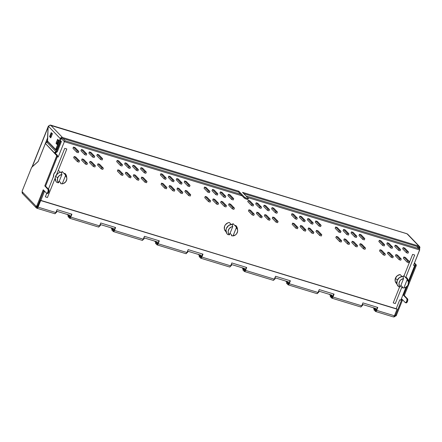 <?xml version="1.0" encoding="UTF-8"?>
<svg xmlns="http://www.w3.org/2000/svg" width="442" height="442" viewBox="0 0 442 442"><rect width="100%" height="100%" fill="white"/><g stroke="black" fill="none" stroke-linecap="round" stroke-linejoin="round"><path stroke-width="0.66" d="M66.748 148.943L64.747 148.335L55.327 171.888L64.747 148.335L66.748 148.943M45.355 196.823L47.41 197.546L45.355 196.823L46.753 193.32L45.355 196.823M53.482 176.496L48.432 189.126L53.482 176.496A5.326 4.79 136.2 0 1 55.327 171.888M414.624 254.99L412.624 254.382L404.01 275.918L412.624 254.382L414.624 254.99M393.231 302.869L395.286 303.593L393.231 302.869L399.651 286.819L393.231 302.869M401.966 276.46L400.148 274.565A5.326 4.79 136.2 0 0 395.463 278.162L397.352 280.129L395.463 278.162L397.33 275.709L400.148 274.565L401.966 276.46M408.248 280.814L407.507 278.681L406.402 277.449L407.17 279.703A4.989 4.492 -43.8 0 1 408.43 282.211A4.989 4.492 -43.8 0 1 408.11 284.637A4.989 4.492 -43.8 0 1 403.855 287.991L402.264 287.792L402.54 287.096L400.872 285.355L402.54 287.096L402.264 287.792L403.855 287.991L407.17 279.703L408.391 281.952L408.11 284.637L407.413 285.869L405.192 287.62L403.855 287.991L407.17 279.703L406.402 277.449L406.121 278.14L406.402 277.449A6.033 5.431 136.2 0 1 408.242 280.753L408.43 282.211M57.046 182.552L58.637 182.756A4.989 4.492 -43.8 0 1 57.698 177.817L55.593 176.308A6.033 5.431 136.2 0 0 57.046 182.552L55.941 181.319L55.178 178.043L55.593 176.308L57.698 177.817A4.989 4.492 -43.8 0 1 61.952 174.463L61.184 172.209L59.438 172.579L57.825 173.441L55.593 176.308A6.033 5.431 136.2 0 1 61.184 172.209L61.952 174.463L58.637 182.756L57.416 180.502L57.698 177.817L59.388 175.562L61.952 174.463L58.637 182.756L57.046 182.552M60.919 182.955L59.25 181.22L60.919 182.955L60.642 183.651L62.234 183.85L60.642 183.651L60.919 182.955M225.752 231.453L224.365 229.022L224.652 226.094L225.414 224.746L227.862 222.867L229.337 222.497L231.155 224.387L229.337 222.497A5.326 4.79 136.2 0 0 224.724 225.917A5.326 4.79 136.2 0 0 225.503 231.21L226.111 231.846M231.995 224.282L228.636 225.514L226.403 228.381L225.989 230.111L226.752 233.387L227.857 234.625L229.448 234.824A4.989 4.492 -43.8 0 1 228.508 229.89A4.989 4.492 -43.8 0 1 232.763 226.536L231.995 224.282A6.033 5.431 136.2 0 0 226.403 228.381A6.033 5.431 136.2 0 0 227.857 234.625L229.448 234.824L228.227 232.575L228.171 231.232L229.199 228.658L231.42 226.906L232.763 226.536L229.448 234.824L232.763 226.536L231.995 224.282M85.179 153.424L84.687 154.656L86.251 155.131L86.742 153.904L85.179 153.424L81.405 149.495L82.969 149.971L86.742 153.904L85.179 153.424L84.687 154.656L86.251 155.131L86.742 153.904L82.969 149.971L81.405 149.495L85.179 153.424M80.914 150.722L84.687 154.656L80.914 150.722L81.405 149.495L80.914 150.722M128.876 166.745L128.384 167.977L129.948 168.452L130.44 167.22L128.876 166.745L125.103 162.816L126.666 163.291L130.44 167.22L128.876 166.745L128.384 167.977L129.948 168.452L130.44 167.22L126.666 163.291L125.103 162.816L128.876 166.745M124.611 164.043L128.384 167.977L124.611 164.043L125.103 162.816L124.611 164.043M172.573 180.065L172.082 181.292L173.645 181.773L174.137 180.54L172.573 180.065L168.8 176.137L170.363 176.612L174.137 180.54L172.573 180.065L172.082 181.292L173.645 181.773L174.137 180.54L170.363 176.612L168.8 176.137L172.573 180.065M168.308 177.364L172.082 181.292L168.308 177.364L168.8 176.137L168.308 177.364M216.265 193.386L215.779 194.613L217.342 195.093L217.834 193.861L216.265 193.386L212.492 189.458L214.061 189.933L217.834 193.861L216.265 193.386L215.779 194.613L217.342 195.093L217.834 193.861L214.061 189.933L212.492 189.458L216.265 193.386M212.005 190.684L215.779 194.613L212.005 190.684L212.492 189.458L212.005 190.684M259.962 206.707L259.471 207.933L261.034 208.409L261.526 207.182L259.962 206.707L256.189 202.779L257.752 203.254L261.526 207.182L259.962 206.707L259.471 207.933L261.034 208.409L261.526 207.182L257.752 203.254L256.189 202.779L259.962 206.707M255.697 204.005L259.471 207.933L255.697 204.005L256.189 202.779L255.697 204.005M303.66 220.028L303.168 221.254L304.731 221.729L305.223 220.503L303.66 220.028L299.886 216.099L301.45 216.574L305.223 220.503L303.66 220.028L303.168 221.254L304.731 221.729L305.223 220.503L301.45 216.574L299.886 216.099L303.66 220.028M299.394 217.326L303.168 221.254L299.394 217.326L299.886 216.099L299.394 217.326M413.546 265.322L419.685 249.968L247.448 197.463L419.685 249.968L419.729 249.62L413.546 265.322L414.64 265.659L413.546 265.322M242.139 195.845L64.366 141.655L58.222 157.009L57.344 156.739L58.222 157.009L57.499 156.247L58.222 157.009L64.366 141.655L242.139 195.845M43.537 191.259L44.415 191.53L40.868 200.403L44.415 191.53L43.537 191.259M56.068 212.127L56.576 212.282L56.963 211.309L69.941 215.271L69.554 216.237L70.587 216.552L69.554 216.237L69.941 215.271L56.963 211.309L56.372 212.552L55.626 212.707L56.372 212.552L56.576 212.282L56.068 212.127M99.765 225.448L100.273 225.602L100.66 224.63L113.638 228.591L113.251 229.558L114.285 229.873L113.251 229.558L113.638 228.591L100.66 224.63L100.069 225.873L99.323 226.028L100.069 225.873L100.273 225.602L99.765 225.448M143.462 238.768L143.965 238.923L144.357 237.951L157.335 241.907L156.949 242.879L157.982 243.194L156.949 242.879L157.335 241.907L144.357 237.951L143.76 239.194L143.02 239.349L143.76 239.194L143.965 238.923L143.462 238.768M187.159 252.089L187.662 252.244L188.049 251.271L201.033 255.227L200.64 256.2L201.674 256.515L200.64 256.2L201.033 255.227L188.049 251.271L187.458 252.509L186.717 252.669L187.662 252.244L187.159 252.089M230.851 265.41L231.359 265.565L231.746 264.592L244.724 268.548L244.338 269.521L245.371 269.835L244.338 269.521L244.724 268.548L231.746 264.592L231.155 265.83L230.409 265.99L231.359 265.565L230.851 265.41M274.548 278.731L275.051 278.88L275.443 277.913L288.422 281.869L288.035 282.841L289.068 283.156L288.035 282.841L288.422 281.869L275.443 277.913L275.051 278.88L274.548 278.731M318.246 292.046L318.748 292.201L319.135 291.234L332.119 295.19L331.732 296.157L332.765 296.471L331.732 296.157L332.119 295.19L319.135 291.234L318.748 292.201L318.246 292.046M361.943 305.367L362.446 305.521L362.832 304.555L375.816 308.51L375.424 309.477L376.457 309.792L375.424 309.477L375.816 308.51L362.832 304.555L362.446 305.521L361.943 305.367M396.187 308.72L399.739 299.847L400.833 300.179L406.038 287.162L400.833 300.179L399.739 299.847L396.187 308.72M408.331 281.432L414.64 265.659L413.773 264.752L414.64 265.659L408.331 281.432M232.934 223.591L232.299 225.171L232.934 223.591L235.315 226.072L235.592 225.376L235.315 226.072L232.934 223.591A5.326 4.79 136.2 0 1 233.183 223.834L235.564 226.31M61.488 173.104L62.123 171.524L64.504 173.999L62.123 171.524L61.488 173.104M53.554 176.955L53.841 174.021L55.709 171.568M58.245 170.463L58.526 170.424A5.326 4.79 136.2 0 0 58.245 170.463M403.745 275.659L403.11 277.245L403.745 275.659L406.121 278.14L403.745 275.659A5.326 4.79 136.2 0 1 403.994 275.902L406.375 278.383M396.562 283.521L395.176 281.095L395.463 278.162A5.326 4.79 136.2 0 0 396.314 283.278L398.667 286.692L400.259 286.897A4.989 4.492 -43.8 0 1 399.319 281.957A4.989 4.492 -43.8 0 1 403.574 278.604L402.806 276.349L399.446 277.582L397.214 280.449L396.922 283.902M403.364 258.233L403.855 257.001L405.419 257.476L409.193 261.41L405.419 257.476L403.855 257.001L407.629 260.929L407.137 262.161L403.364 258.233L403.855 257.001L407.629 260.929L407.137 262.161L408.701 262.636L409.193 261.41L407.629 260.929L409.193 261.41L408.701 262.636L407.137 262.161L403.364 258.233M395.419 255.808L395.91 254.581L397.474 255.056L401.248 258.984L397.474 255.056L395.91 254.581L399.684 258.509L399.192 259.736L395.419 255.808L395.91 254.581L399.684 258.509L399.192 259.736L400.756 260.216L401.248 258.984L399.684 258.509L401.248 258.984L400.756 260.216L399.192 259.736L395.419 255.808M402.673 248.807L403.165 247.581L404.728 248.056L408.502 251.99L404.728 248.056L403.165 247.581L406.938 251.509L406.447 252.741L402.673 248.807L403.165 247.581L406.938 251.509L406.447 252.741L408.01 253.216L408.502 251.99L406.938 251.509L408.502 251.99L408.01 253.216L406.447 252.741L402.673 248.807M387.474 253.388L387.966 252.161L389.529 252.636L393.303 256.564L389.529 252.636L387.966 252.161L391.739 256.089L391.247 257.316L387.474 253.388L387.966 252.161L391.739 256.089L391.247 257.316L392.811 257.791L393.303 256.564L391.739 256.089L393.303 256.564L392.811 257.791L391.247 257.316L387.474 253.388M379.529 250.962L380.021 249.736L381.584 250.211L385.358 254.144L381.584 250.211L380.021 249.736L383.794 253.664L383.302 254.896L379.529 250.962L380.021 249.736L383.794 253.664L383.302 254.896L384.866 255.371L385.358 254.144L383.794 253.664L385.358 254.144L384.866 255.371L383.302 254.896L379.529 250.962M394.728 246.387L395.22 245.161L396.783 245.636L400.557 249.564L396.783 245.636L395.22 245.161L398.993 249.089L398.502 250.316L394.728 246.387L395.22 245.161L398.993 249.089L398.502 250.316L400.065 250.796L400.557 249.564L398.993 249.089L400.557 249.564L400.065 250.796L398.502 250.316L394.728 246.387M386.783 243.967L387.275 242.735L388.838 243.216L392.612 247.144L388.838 243.216L387.275 242.735L391.048 246.669L390.557 247.896L386.783 243.967L387.275 242.735L391.048 246.669L390.557 247.896L392.126 248.371L392.612 247.144L391.048 246.669L392.612 247.144L392.126 248.371L390.557 247.896L386.783 243.967M378.844 241.542L379.33 240.315L380.893 240.791L384.667 244.724L380.893 240.791L379.33 240.315L383.103 244.244L382.617 245.476L378.844 241.542L379.33 240.315L383.103 244.244L382.617 245.476L384.181 245.951L384.667 244.724L383.103 244.244L384.667 244.724L384.181 245.951L382.617 245.476L378.844 241.542M335.147 228.221L335.638 226.995L337.202 227.47L340.975 231.404L337.202 227.47L335.638 226.995L339.412 230.923L338.92 232.155L335.147 228.221L335.638 226.995L339.412 230.923L338.92 232.155L340.484 232.63L340.975 231.404L339.412 230.923L340.975 231.404L340.484 232.63L338.92 232.155L335.147 228.221M291.449 214.9L291.941 213.674L293.505 214.149L297.278 218.083L295.715 217.602L295.223 218.834L296.786 219.309L297.278 218.083L295.715 217.602L291.941 213.674L293.505 214.149L297.278 218.083L296.786 219.309L295.223 218.834L291.449 214.9L295.223 218.834L295.715 217.602L291.941 213.674L291.449 214.9M247.752 201.585L248.244 200.353L249.807 200.834L253.581 204.762L252.017 204.287L251.526 205.513L253.089 205.989L253.581 204.762L252.017 204.287L248.244 200.353L249.807 200.834L253.581 204.762L253.089 205.989L251.526 205.513L247.752 201.585L251.526 205.513L252.017 204.287L248.244 200.353L247.752 201.585M204.06 188.264L204.552 187.032L206.116 187.513L209.889 191.441L208.326 190.966L207.834 192.193L209.398 192.668L209.889 191.441L208.326 190.966L204.552 187.032L206.116 187.513L209.889 191.441L209.398 192.668L207.834 192.193L204.06 188.264L207.834 192.193L208.326 190.966L204.552 187.032L204.06 188.264M160.363 174.944L160.855 173.712L162.418 174.192L166.192 178.12L164.628 177.645L164.137 178.872L165.7 179.347L166.192 178.12L164.628 177.645L160.855 173.712L162.418 174.192L166.192 178.12L165.7 179.347L164.137 178.872L160.363 174.944L164.137 178.872L164.628 177.645L160.855 173.712L160.363 174.944M116.666 161.623L117.158 160.396L118.721 160.871L122.495 164.8L120.931 164.325L120.439 165.551L122.003 166.026L122.495 164.8L120.931 164.325L117.158 160.396L118.721 160.871L122.495 164.8L122.003 166.026L120.439 165.551L116.666 161.623L120.439 165.551L120.931 164.325L117.158 160.396L116.666 161.623M72.969 148.302L73.46 147.076L75.024 147.551L78.798 151.479L77.234 151.004L76.742 152.23L78.306 152.711L78.798 151.479L77.234 151.004L73.46 147.076L75.024 147.551L78.798 151.479L78.306 152.711L76.742 152.23L72.969 148.302L76.742 152.23L77.234 151.004L73.46 147.076L72.969 148.302M359.666 244.912L360.158 243.68L361.722 244.161L365.495 248.089L361.722 244.161L360.158 243.68L363.932 247.614L363.44 248.84L359.666 244.912L360.158 243.68L363.932 247.614L363.44 248.84L365.004 249.316L365.495 248.089L363.932 247.614L365.495 248.089L365.004 249.316L363.44 248.84L359.666 244.912M315.969 231.591L316.461 230.359L318.025 230.84L321.798 234.768L320.235 234.293L319.743 235.52L321.312 235.995L321.798 234.768L320.235 234.293L316.461 230.359L318.025 230.84L321.798 234.768L321.312 235.995L319.743 235.52L315.969 231.591L319.743 235.52L320.235 234.293L316.461 230.359L315.969 231.591M272.278 218.271L272.769 217.044L274.333 217.519L278.106 221.448L276.543 220.972L276.051 222.199L277.615 222.674L278.106 221.448L276.543 220.972L272.769 217.044L274.333 217.519L278.106 221.448L277.615 222.674L276.051 222.199L272.278 218.271L276.051 222.199L276.543 220.972L272.769 217.044L272.278 218.271M228.58 204.95L229.072 203.723L230.636 204.198L234.409 208.127L232.846 207.652L232.354 208.878L233.917 209.359L234.409 208.127L232.846 207.652L229.072 203.723L230.636 204.198L234.409 208.127L233.917 209.359L232.354 208.878L228.58 204.95L232.354 208.878L232.846 207.652L229.072 203.723L228.58 204.95M184.883 191.629L185.375 190.403L186.938 190.878L190.712 194.806L189.148 194.331L188.657 195.557L190.22 196.038L190.712 194.806L189.148 194.331L185.375 190.403L186.938 190.878L190.712 194.806L190.22 196.038L188.657 195.557L184.883 191.629L188.657 195.557L189.148 194.331L185.375 190.403L184.883 191.629M141.191 178.308L141.678 177.082L143.247 177.557L147.02 181.485L145.451 181.01L144.965 182.237L146.529 182.717L147.02 181.485L145.451 181.01L141.678 177.082L143.247 177.557L147.02 181.485L146.529 182.717L144.965 182.237L141.191 178.308L144.965 182.237L145.451 181.01L141.678 177.082L141.191 178.308M97.494 164.988L97.986 163.761L99.549 164.236L103.323 168.17L101.759 167.689L101.268 168.921L102.831 169.397L103.323 168.17L101.759 167.689L97.986 163.761L99.549 164.236L103.323 168.17L102.831 169.397L101.268 168.921L97.494 164.988L101.268 168.921L101.759 167.689L97.986 163.761L97.494 164.988M351.721 242.487L352.213 241.26L353.777 241.735L357.55 245.669L353.777 241.735L352.213 241.26L355.987 245.188L355.495 246.421L351.721 242.487L352.213 241.26L355.987 245.188L355.495 246.421L357.059 246.896L357.55 245.669L355.987 245.188L357.55 245.669L357.059 246.896L355.495 246.421L351.721 242.487M308.03 229.166L308.516 227.939L310.085 228.415L313.859 232.348L312.29 231.868L311.803 233.1L313.367 233.575L313.859 232.348L312.29 231.868L308.516 227.939L310.085 228.415L313.859 232.348L313.367 233.575L311.803 233.1L308.03 229.166L311.803 233.1L312.29 231.868L308.516 227.939L308.03 229.166M264.333 215.845L264.824 214.619L266.388 215.094L270.161 219.028L268.598 218.547L268.106 219.779L269.67 220.254L270.161 219.028L268.598 218.547L264.824 214.619L266.388 215.094L270.161 219.028L269.67 220.254L268.106 219.779L264.333 215.845L268.106 219.779L268.598 218.547L264.824 214.619L264.333 215.845M220.635 202.53L221.127 201.298L222.691 201.779L226.464 205.707L224.901 205.232L224.409 206.458L225.972 206.933L226.464 205.707L224.901 205.232L221.127 201.298L222.691 201.779L226.464 205.707L225.972 206.933L224.409 206.458L220.635 202.53L224.409 206.458L224.901 205.232L221.127 201.298L220.635 202.53M176.938 189.209L177.43 187.977L178.993 188.458L182.767 192.386L181.203 191.911L180.712 193.137L182.275 193.613L182.767 192.386L181.203 191.911L177.43 187.977L178.993 188.458L182.767 192.386L182.275 193.613L180.712 193.137L176.938 189.209L180.712 193.137L181.203 191.911L177.43 187.977L176.938 189.209M133.246 175.888L133.738 174.662L135.302 175.137L139.075 179.065L137.512 178.59L137.02 179.817L138.584 180.292L139.075 179.065L137.512 178.59L133.738 174.662L135.302 175.137L139.075 179.065L138.584 180.292L137.02 179.817L133.246 175.888L137.02 179.817L137.512 178.59L133.738 174.662L133.246 175.888M89.549 162.568L90.041 161.341L91.605 161.816L95.378 165.744L93.815 165.269L93.323 166.496L94.886 166.971L95.378 165.744L93.815 165.269L90.041 161.341L91.605 161.816L95.378 165.744L94.886 166.971L93.323 166.496L89.549 162.568L93.323 166.496L93.815 165.269L90.041 161.341L89.549 162.568M358.981 235.487L359.473 234.26L361.037 234.735L364.81 238.669L361.037 234.735L359.473 234.26L363.247 238.188L362.755 239.42L358.981 235.487L359.473 234.26L363.247 238.188L362.755 239.42L364.318 239.895L364.81 238.669L363.247 238.188L364.81 238.669L364.318 239.895L362.755 239.42L358.981 235.487M315.284 222.171L315.776 220.939L317.339 221.414L321.113 225.348L319.549 224.868L319.058 226.1L320.621 226.575L321.113 225.348L319.549 224.868L315.776 220.939L317.339 221.414L321.113 225.348L320.621 226.575L319.058 226.1L315.284 222.171L319.058 226.1L319.549 224.868L315.776 220.939L315.284 222.171M271.587 208.851L272.079 207.618L273.642 208.099L277.416 212.027L275.852 211.552L275.36 212.779L276.924 213.254L277.416 212.027L275.852 211.552L272.079 207.618L273.642 208.099L277.416 212.027L276.924 213.254L275.36 212.779L271.587 208.851L275.36 212.779L275.852 211.552L272.079 207.618L271.587 208.851M227.89 195.53L228.381 194.298L229.945 194.778L233.719 198.707L232.155 198.231L231.663 199.458L233.227 199.933L233.719 198.707L232.155 198.231L228.381 194.298L229.945 194.778L233.719 198.707L233.227 199.933L231.663 199.458L227.89 195.53L231.663 199.458L232.155 198.231L228.381 194.298L227.89 195.53M184.198 182.209L184.69 180.982L186.253 181.458L190.027 185.386L188.463 184.911L187.972 186.137L189.535 186.612L190.027 185.386L188.463 184.911L184.69 180.982L186.253 181.458L190.027 185.386L189.535 186.612L187.972 186.137L184.198 182.209L187.972 186.137L188.463 184.911L184.69 180.982L184.198 182.209M140.501 168.888L140.992 167.662L142.556 168.137L146.33 172.065L144.766 171.59L144.274 172.816L145.838 173.297L146.33 172.065L144.766 171.59L140.992 167.662L142.556 168.137L146.33 172.065L145.838 173.297L144.274 172.816L140.501 168.888L144.274 172.816L144.766 171.59L140.992 167.662L140.501 168.888M96.804 155.567L97.295 154.341L98.859 154.816L102.632 158.744L101.069 158.269L100.577 159.496L102.141 159.976L102.632 158.744L101.069 158.269L97.295 154.341L98.859 154.816L102.632 158.744L102.141 159.976L100.577 159.496L96.804 155.567L100.577 159.496L101.069 158.269L97.295 154.341L96.804 155.567M343.777 240.067L344.268 238.84L345.832 239.315L349.605 243.244L345.832 239.315L344.268 238.84L348.042 242.768L347.55 243.995L343.777 240.067L344.268 238.84L348.042 242.768L347.55 243.995L349.114 244.47L349.605 243.244L348.042 242.768L349.605 243.244L349.114 244.47L347.55 243.995L343.777 240.067M300.085 226.746L300.577 225.519L302.14 225.995L305.914 229.923L304.35 229.448L303.858 230.674L305.422 231.155L305.914 229.923L304.35 229.448L300.577 225.519L302.14 225.995L305.914 229.923L305.422 231.155L303.858 230.674L300.085 226.746L303.858 230.674L304.35 229.448L300.577 225.519L300.085 226.746M256.388 213.425L256.879 212.199L258.443 212.674L262.216 216.602L260.653 216.127L260.161 217.353L261.725 217.834L262.216 216.602L260.653 216.127L256.879 212.199L258.443 212.674L262.216 216.602L261.725 217.834L260.161 217.353L256.388 213.425L260.161 217.353L260.653 216.127L256.879 212.199L256.388 213.425M212.69 200.104L213.182 198.878L214.746 199.353L218.519 203.281L216.956 202.806L216.464 204.038L218.028 204.513L218.519 203.281L216.956 202.806L213.182 198.878L214.746 199.353L218.519 203.281L218.028 204.513L216.464 204.038L212.69 200.104L216.464 204.038L216.956 202.806L213.182 198.878L212.69 200.104M168.993 186.784L169.485 185.557L171.048 186.032L174.822 189.966L173.258 189.485L172.767 190.717L174.33 191.193L174.822 189.966L173.258 189.485L169.485 185.557L171.048 186.032L174.822 189.966L174.33 191.193L172.767 190.717L168.993 186.784L172.767 190.717L173.258 189.485L169.485 185.557L168.993 186.784M125.301 173.463L125.793 172.236L127.357 172.712L131.13 176.645L129.567 176.165L129.075 177.397L130.639 177.872L131.13 176.645L129.567 176.165L125.793 172.236L127.357 172.712L131.13 176.645L130.639 177.872L129.075 177.397L125.301 173.463L129.075 177.397L129.567 176.165L125.793 172.236L125.301 173.463M81.604 160.148L82.096 158.916L83.66 159.396L87.433 163.325L85.87 162.849L85.378 164.076L86.941 164.551L87.433 163.325L85.87 162.849L82.096 158.916L83.66 159.396L87.433 163.325L86.941 164.551L85.378 164.076L81.604 160.148L85.378 164.076L85.87 162.849L82.096 158.916L81.604 160.148M335.832 237.647L336.323 236.415L337.887 236.895L341.66 240.824L337.887 236.895L336.323 236.415L340.097 240.349L339.605 241.575L335.832 237.647L336.323 236.415L340.097 240.349L339.605 241.575L341.169 242.05L341.66 240.824L340.097 240.349L341.66 240.824L341.169 242.05L339.605 241.575L335.832 237.647M292.14 224.326L292.632 223.094L294.195 223.575L297.969 227.503L296.405 227.028L295.913 228.254L297.477 228.729L297.969 227.503L296.405 227.028L292.632 223.094L294.195 223.575L297.969 227.503L297.477 228.729L295.913 228.254L292.14 224.326L295.913 228.254L296.405 227.028L292.632 223.094L292.14 224.326M248.443 211.005L248.934 209.773L250.498 210.254L254.272 214.182L252.708 213.707L252.216 214.934L253.78 215.409L254.272 214.182L252.708 213.707L248.934 209.773L250.498 210.254L254.272 214.182L253.78 215.409L252.216 214.934L248.443 211.005L252.216 214.934L252.708 213.707L248.934 209.773L248.443 211.005M204.745 197.685L205.237 196.458L206.801 196.933L210.574 200.861L209.011 200.386L208.519 201.613L210.083 202.088L210.574 200.861L209.011 200.386L205.237 196.458L206.801 196.933L210.574 200.861L210.083 202.088L208.519 201.613L204.745 197.685L208.519 201.613L209.011 200.386L205.237 196.458L204.745 197.685M161.048 184.364L161.54 183.137L163.104 183.612L166.877 187.541L165.314 187.065L164.822 188.292L166.391 188.773L166.877 187.541L165.314 187.065L161.54 183.137L163.104 183.612L166.877 187.541L166.391 188.773L164.822 188.292L161.048 184.364L164.822 188.292L165.314 187.065L161.54 183.137L161.048 184.364M117.357 171.043L117.848 169.816L119.412 170.292L123.185 174.22L121.622 173.745L121.13 174.971L122.694 175.452L123.185 174.22L121.622 173.745L117.848 169.816L119.412 170.292L123.185 174.22L122.694 175.452L121.13 174.971L117.357 171.043L121.13 174.971L121.622 173.745L117.848 169.816L117.357 171.043M73.659 157.722L74.151 156.496L75.715 156.971L79.488 160.899L77.925 160.424L77.433 161.656L78.996 162.131L79.488 160.899L77.925 160.424L74.151 156.496L75.715 156.971L79.488 160.899L78.996 162.131L77.433 161.656L73.659 157.722L77.433 161.656L77.925 160.424L74.151 156.496L73.659 157.722M351.036 233.067L351.528 231.84L353.092 232.315L356.865 236.243L353.092 232.315L351.528 231.84L355.302 235.768L354.81 236.995L351.036 233.067L351.528 231.84L355.302 235.768L354.81 236.995L356.374 237.476L356.865 236.243L355.302 235.768L356.865 236.243L356.374 237.476L354.81 236.995L351.036 233.067M307.339 219.746L307.831 218.519L309.394 218.994L313.168 222.923L311.604 222.448L311.113 223.674L312.676 224.155L313.168 222.923L311.604 222.448L307.831 218.519L309.394 218.994L313.168 222.923L312.676 224.155L311.113 223.674L307.339 219.746L311.113 223.674L311.604 222.448L307.831 218.519L307.339 219.746M263.642 206.425L264.134 205.198L265.697 205.674L269.471 209.607L267.907 209.127L267.416 210.359L268.979 210.834L269.471 209.607L267.907 209.127L264.134 205.198L265.697 205.674L269.471 209.607L268.979 210.834L267.416 210.359L263.642 206.425L267.416 210.359L267.907 209.127L264.134 205.198L263.642 206.425M219.945 193.104L220.436 191.878L222 192.353L225.774 196.287L224.21 195.806L223.718 197.038L225.287 197.513L225.774 196.287L224.21 195.806L220.436 191.878L222 192.353L225.774 196.287L225.287 197.513L223.718 197.038L219.945 193.104L223.718 197.038L224.21 195.806L220.436 191.878L219.945 193.104M176.253 179.789L176.745 178.557L178.308 179.032L182.082 182.966L180.518 182.485L180.027 183.717L181.59 184.192L182.082 182.966L180.518 182.485L176.745 178.557L178.308 179.032L182.082 182.966L181.59 184.192L180.027 183.717L176.253 179.789L180.027 183.717L180.518 182.485L176.745 178.557L176.253 179.789M132.556 166.468L133.048 165.236L134.611 165.717L138.385 169.645L136.821 169.17L136.329 170.397L137.893 170.872L138.385 169.645L136.821 169.17L133.048 165.236L134.611 165.717L138.385 169.645L137.893 170.872L136.329 170.397L132.556 166.468L136.329 170.397L136.821 169.17L133.048 165.236L132.556 166.468M88.859 153.147L89.35 151.915L90.914 152.396L94.687 156.324L93.124 155.849L92.632 157.076L94.196 157.551L94.687 156.324L93.124 155.849L89.35 151.915L90.914 152.396L94.687 156.324L94.196 157.551L92.632 157.076L88.859 153.147L92.632 157.076L93.124 155.849L89.35 151.915L88.859 153.147M343.091 230.647L343.583 229.415L345.147 229.895L348.92 233.824L345.147 229.895L343.583 229.415L347.357 233.348L346.865 234.575L343.091 230.647L343.583 229.415L347.357 233.348L346.865 234.575L348.429 235.05L348.92 233.824L347.357 233.348L348.92 233.824L348.429 235.05L346.865 234.575L343.091 230.647M64.753 174.242L62.372 171.761A5.326 4.79 136.2 0 0 62.123 171.524M60.344 172.319L58.526 170.424L60.344 172.319M66.626 176.673L65.886 174.546L64.781 173.308L64.504 173.999L64.781 173.308L65.549 175.562A4.989 4.492 -43.8 0 1 66.808 178.071A4.989 4.492 -43.8 0 1 62.234 183.85L65.549 175.562L66.77 177.817L66.819 179.154L65.792 181.728L63.576 183.48L62.234 183.85L65.549 175.562L64.781 173.308A6.033 5.431 136.2 0 1 66.62 176.612L66.808 178.071M375.617 310.245L376.17 310.417L375.446 310.201L375.424 309.477L373.949 307.941L375.424 309.477L375.346 310.041M244.531 270.289L245.078 270.454L244.36 270.239L244.338 269.521L242.862 267.979L244.338 269.521L244.26 270.079M288.223 283.604L288.775 283.775L288.051 283.56L288.035 282.841L286.56 281.3L288.035 282.841L287.957 283.399M331.92 296.925L332.472 297.096L331.749 296.88L331.732 296.157L330.251 294.621L331.732 296.157L331.655 296.72M37.995 206.364L37.642 205.994L37.995 206.364M61.305 138.468L64.366 141.655L64.526 141.341L64.366 141.655L61.305 138.468M419.336 248.901L416.784 246.376L418.961 248.642L245.945 195.905L418.961 248.642L419.607 249.244M240.641 194.287L65.201 140.805L63.024 138.539L65.201 140.805L64.526 141.341L65.201 140.805L240.641 194.287M68.079 214.702L69.471 216.547L68.079 214.702M111.776 228.022L113.169 229.862L111.776 228.022M155.468 241.343L156.86 243.183L155.468 241.343M199.165 254.658L200.558 256.504L199.165 254.658M402.806 276.349A6.033 5.431 136.2 0 0 397.214 280.449A6.033 5.431 136.2 0 0 398.667 286.692L400.259 286.897L399.474 285.875L398.982 283.3L400.01 280.725L401.01 279.703L403.574 278.604L400.259 286.897L403.574 278.604L402.806 276.349M231.73 235.028L230.061 233.288L231.73 235.028L231.453 235.719L231.73 235.028M237.437 228.746L236.697 226.613L235.592 225.376L236.359 227.63A4.989 4.492 -43.8 0 1 237.619 230.138A4.989 4.492 -43.8 0 1 233.044 235.923L231.453 235.719L233.044 235.923L236.359 227.63L237.581 229.884L237.63 231.227L236.603 233.801L235.603 234.824L233.044 235.923L236.359 227.63L235.592 225.376A6.033 5.431 136.2 0 1 237.431 228.685L237.619 230.138M198.436 254.542L198.707 254.885M242.133 267.863L242.404 268.206M274.852 279.151L274.515 279.3L274.852 279.151M274.106 279.311L274.515 279.3L274.106 279.311M154.744 241.222L155.015 241.564M285.83 281.184L286.101 281.526M318.544 292.471L318.212 292.621L318.544 292.471M317.804 292.632L318.212 292.621L317.804 292.632M111.047 227.901L111.318 228.249M329.528 294.505L329.798 294.847M362.241 305.792L361.91 305.941L362.241 305.792M361.501 305.952L361.91 305.941L361.501 305.952M67.35 214.585L67.62 214.928M373.219 307.825L373.49 308.168M48.764 126.053L48.388 126.08L48.123 127.108L47.581 137.722A0.713 0.276 107 0 1 47.465 138.247L38.277 161.208L47.548 137.981L48.123 127.108L32.26 166.767L38.161 161.44L45.41 143.451L54.521 152.943L55.305 153.181L57.427 155.391L55.305 153.181L54.521 152.943L56.648 155.153L57.427 155.391L57.361 156.695A1.066 0.414 -73 0 0 57.427 155.391L56.648 155.153A1.066 0.414 107 0 1 56.582 156.457L57.361 156.695L45.581 186.154L48.847 189.557L45.581 186.154L44.797 185.916L45.581 186.154L57.361 156.695L56.582 156.457L44.797 185.916L48.068 189.32L48.847 189.557A2.133 0.829 -73 0 1 48.714 192.165L49.034 189.961L48.068 189.32A2.133 0.829 107 0 1 47.935 191.927L48.714 192.165L47.979 193.342L47.3 193.436A2.133 0.829 -73 0 0 47.454 193.535A2.133 0.829 -73 0 0 48.714 192.165L47.935 191.927A2.133 0.829 107 0 1 46.67 193.298A2.133 0.829 107 0 1 46.515 193.198L47.2 193.104L47.935 191.927L48.255 189.723L44.797 185.916L56.758 155.672L45.41 143.451L38.172 161.485L31.631 167.385L22.1 191.215L22.238 191.817L35.962 206.11L35.962 207.392L36.879 208.204L37.448 208.121L38.062 207.143L40.697 200.552L40.432 200.27L37.647 207.154L37.327 207.442L36.703 206.878L37.2 207.392L36.879 208.204L37.2 207.392L36.741 206.348M406.181 302.892L405.402 302.654A2.133 0.829 107 0 0 406.662 301.284L407.027 299.715L406.795 298.676L403.529 295.273L406.795 298.676L407.579 298.914L404.308 295.51L403.529 295.273L407.165 286.178L403.529 295.273L404.308 295.51L416.093 266.051A1.066 0.414 -73 0 0 416.16 264.747L414.474 262.996L416.16 264.747L416.093 266.051L404.308 295.51L407.579 298.914L406.795 298.676A2.133 0.829 107 0 1 406.662 301.284L407.447 301.521A2.133 0.829 -73 0 0 407.579 298.914L407.806 299.958L407.447 301.521L406.712 302.698L406.027 302.792A2.133 0.829 -73 0 0 406.181 302.892A2.133 0.829 -73 0 0 407.447 301.521L406.662 301.284L405.927 302.461L405.248 302.555L401.977 299.151L395.618 315.052L396.397 315.29L402.596 299.792L396.397 315.29L395.689 315.925A1.066 0.414 -73 0 0 395.767 315.975A1.066 0.414 -73 0 0 396.397 315.29L395.618 315.052A1.066 0.414 107 0 1 394.982 315.737A1.066 0.414 107 0 1 394.905 315.687L394.689 315.466L394.236 315.964M111.809 229.796L112.047 229.011L111.76 229.923L113.263 231.486L111.76 229.923L112.08 229.116L113.583 230.68A0.89 0.348 107 0 0 113.649 230.718L113.649 230.718A0.89 0.348 107 0 0 114.174 230.149L115.268 227.415L113.721 230.718L112.124 228.989M37.382 206.431L37.797 206.862L40.432 200.27L396.817 308.908L40.432 200.27L397.082 309.19L394.446 315.781L397.082 309.19L396.817 308.908L40.697 200.552L38.062 207.143L55.891 212.58A1.774 0.691 -73 0 1 54.836 213.718A1.774 0.691 -73 0 1 54.709 213.635L55.604 213.155L57.051 209.668L71.908 214.199L70.46 217.685L69.819 218.254L68.062 216.602L68.388 215.795L70.029 217.403L68.427 215.668M373.987 309.715L375.435 311.406A1.774 0.691 107 0 0 375.562 311.488A1.774 0.691 107 0 0 376.617 310.35L394.446 315.781L376.617 310.35L377.783 307.439L362.921 302.908L361.76 305.82L332.92 297.03L334.086 294.118L332.92 297.03A1.774 0.691 107 0 1 331.865 298.168A1.774 0.691 107 0 1 331.738 298.085L330.24 296.521L331.992 298.179L332.92 297.03L361.76 305.82A1.774 0.691 -73 0 1 360.705 306.958A1.774 0.691 -73 0 1 360.578 306.881L361.473 306.394L362.921 302.908L377.783 307.439L376.33 310.925L375.689 311.499L373.932 309.842L374.258 309.035L375.882 310.643L374.297 308.908M330.196 296.433L330.517 295.626L330.24 296.521L330.561 295.715L332.064 297.278A0.89 0.348 107 0 0 332.124 297.322L332.124 297.322A0.89 0.348 107 0 0 332.655 296.748L333.749 294.018L332.191 297.322L330.599 295.587M286.775 283.095L286.83 282.294L286.543 283.206L288.04 284.764L286.543 283.206L286.864 282.394L288.366 283.957A0.89 0.348 107 0 0 288.433 284.002L288.433 284.002A0.89 0.348 107 0 0 288.957 283.427L290.051 280.698L288.504 284.002L286.902 282.267M242.896 269.753L243.133 268.974L242.846 269.885L244.349 271.449L242.846 269.885L243.172 269.073L244.669 270.637A0.89 0.348 107 0 0 244.735 270.681L244.735 270.681A0.89 0.348 107 0 0 245.26 270.112L246.354 267.377L244.813 270.681L243.21 268.946M201.044 257.36L201.038 257.36A0.89 0.348 107 0 0 201.563 256.791L202.657 254.056L201.099 257.366L199.513 255.625M155.507 243.117L155.733 242.343L155.457 243.244L156.954 244.807L155.457 243.244L155.777 242.437L157.28 244.001A0.89 0.348 107 0 0 157.341 244.039L157.341 244.039A0.89 0.348 107 0 0 157.871 243.47L158.965 240.735L157.407 244.045L155.816 242.31M393.264 316.842A1.774 0.691 -73 0 0 393.391 316.925A1.774 0.691 -73 0 0 394.446 315.781L393.833 316.765L393.264 316.842L393.91 316.903L395.474 315.704M373.893 309.754L374.214 308.947L373.888 309.754M200.651 258.128L199.11 256.476L200.651 258.128L201.22 258.045L203 254.161L201.834 257.067L230.674 265.857L230.055 266.841L229.492 266.918A1.774 0.691 -73 0 0 229.619 267.001A1.774 0.691 -73 0 0 230.674 265.857L231.835 262.951L230.674 265.857L201.834 257.067A1.774 0.691 107 0 1 200.778 258.205A1.774 0.691 107 0 1 200.651 258.128M54.836 213.718L37.006 208.281A1.774 0.691 107 0 0 38.062 207.143L55.891 212.58L57.051 209.668L71.908 214.199L70.748 217.11A1.774 0.691 107 0 1 69.692 218.249A1.774 0.691 107 0 1 69.565 218.166L68.018 216.514L68.355 215.69L68.112 216.475M375.882 310.643L377.44 307.339L376.346 310.069A0.89 0.348 107 0 1 375.822 310.638A0.89 0.348 107 0 1 375.755 310.599L375.899 310.643M70.477 216.829L71.571 214.094L70.477 216.829A0.89 0.348 107 0 1 69.952 217.398A0.89 0.348 107 0 1 69.886 217.359L70.477 216.829M319.229 289.593L317.776 293.074L316.881 293.56A1.774 0.691 -73 0 0 317.008 293.637A1.774 0.691 -73 0 0 318.063 292.499L319.229 289.593L334.086 294.118L319.229 289.593M288.04 284.764L288.935 284.283L290.388 280.797L289.223 283.709L318.063 292.499L289.223 283.709A1.774 0.691 107 0 1 288.173 284.847A1.774 0.691 107 0 1 288.04 284.764M275.532 276.272L274.079 279.753L273.184 280.239A1.774 0.691 -73 0 0 273.316 280.322A1.774 0.691 -73 0 0 274.366 279.178L275.532 276.272L290.388 280.797L275.532 276.272M244.349 271.449L245.244 270.963L246.691 267.482L245.531 270.388L274.366 279.178L245.531 270.388A1.774 0.691 107 0 1 244.476 271.526A1.774 0.691 107 0 1 244.349 271.449M201.038 257.36A0.89 0.348 107 0 1 200.972 257.316L199.475 255.758L199.149 256.564L199.441 255.653M188.143 249.631L186.69 253.117L185.795 253.597A1.774 0.691 -73 0 0 185.922 253.68A1.774 0.691 -73 0 0 186.977 252.537L188.143 249.631L203 254.161L188.143 249.631M156.954 244.807L157.849 244.327L159.302 240.84L158.137 243.746L186.977 252.537L158.137 243.746A1.774 0.691 107 0 1 157.087 244.89A1.774 0.691 107 0 1 156.954 244.807M144.446 236.31L142.993 239.796L142.097 240.277A1.774 0.691 -73 0 0 142.225 240.36A1.774 0.691 -73 0 0 143.28 239.221L144.446 236.31L159.302 240.84L144.446 236.31M113.263 231.486L114.152 231.006L115.605 227.519L114.445 230.426L143.28 239.221L114.445 230.426A1.774 0.691 107 0 1 113.39 231.569A1.774 0.691 107 0 1 113.263 231.486M100.748 222.989L99.295 226.475L98.4 226.956A1.774 0.691 -73 0 0 98.533 227.039A1.774 0.691 -73 0 0 99.583 225.901L100.748 222.989L115.605 227.519L100.748 222.989M406.784 233.708L408.065 234.719M419.486 246.487L407.784 234.299A1.774 1.597 136.2 0 0 407.148 233.912L418.856 246.1A1.774 1.597 -43.8 0 1 419.773 248.194L419.441 249.012L419.9 247.537L418.856 246.1L242.536 192.353L418.856 246.1L407.038 233.796L50.653 125.158L62.471 137.462L238.785 191.209L244.498 197.16L247.017 198.403L248.155 198.607L248.255 198.303L242.536 192.353L248.255 198.303A2.133 0.42 -158.2 0 1 248.354 198.524A2.133 0.42 -158.2 0 1 246.625 198.27A2.133 0.42 -158.2 0 1 244.498 197.16L244.177 197.966L244.564 198.265L246.697 199.209L247.835 199.419L247.929 199.11M243.769 193.635L419.314 247.15L418.823 248.365L419.314 247.15L243.769 193.635M50.117 125.208A1.774 0.691 107 0 1 50.526 125.075A1.774 0.691 107 0 1 50.653 125.158L50.764 125.268A1.774 1.597 136.2 0 0 48.554 126.406L60.261 138.6L55.648 149.429L47.581 141.136L48.139 127.451L48.554 126.406L60.261 138.6L56.206 148.739A1.066 0.414 107 0 1 55.57 149.424A1.066 0.414 107 0 1 55.493 149.374L47.581 141.136A1.066 0.414 107 0 1 47.471 140.617L48.139 127.451L48.918 125.826L50.117 125.213L50.764 125.268L62.471 137.462L61.173 137.595L60.261 138.6A1.774 1.597 -43.8 0 1 62.471 137.462L238.785 191.209L244.498 197.16L244.177 197.966L238.465 192.016L238.785 191.209L238.465 192.016L62.145 138.269A0.89 0.801 -43.8 0 0 61.04 138.838L56.985 148.982L56.206 148.739L56.985 148.982L56.278 149.611A1.066 0.414 -73 0 0 56.355 149.661A1.066 0.414 -73 0 0 56.985 148.982L61.04 138.838L62.145 138.269L238.465 192.016L244.177 197.966A2.133 0.42 21.8 0 0 246.304 199.077A2.133 0.42 21.8 0 0 248.028 199.331L248.354 198.524M70.748 217.11L99.583 225.901L70.748 217.11M231.835 262.951L246.691 267.482L231.835 262.951M416.093 266.051L415.309 265.813L408.469 282.919L415.309 265.813L416.093 266.051M415.375 264.509A1.066 0.414 107 0 1 415.309 265.813L415.375 264.509L416.16 264.747L414.314 263.404L415.375 264.509M405.402 302.654A2.133 0.829 107 0 1 405.248 302.555L401.977 299.151L395.618 315.052L395.06 315.743L394.689 315.466A0.89 0.801 -43.8 0 1 394.424 315.837M51.813 133.241L51.394 134.291L51.813 133.241M50.88 135.578L50.36 136.876L50.924 137.456L49.581 136.639L50.758 137.865L52.377 133.827L51.195 132.594L49.581 136.639L50.36 136.876L50.88 135.578M58.245 139.937L57.83 140.987L58.245 139.937M57.311 142.28L56.791 143.573L57.355 144.158L56.012 143.335L57.189 144.562L58.808 140.523L57.626 139.296L56.012 143.335L56.791 143.573L57.311 142.28M58.808 140.523L57.189 144.562L56.012 143.335L57.626 139.296L58.808 140.523M52.377 133.827L50.758 137.865L49.581 136.639L51.195 132.594L52.377 133.827M406.762 233.713A1.774 0.691 -73 0 1 406.911 233.719A1.774 0.691 -73 0 1 407.038 233.796L50.09 125.235M43.244 189.795L36.885 205.696L37.664 205.933L43.863 190.441L37.664 205.933L36.885 205.696L43.244 189.795L46.515 193.198L43.244 189.795M37.006 208.281A1.774 0.691 107 0 1 36.879 208.204A1.774 1.597 -43.8 0 1 35.962 206.11L36.327 206.386L36.885 205.696A1.066 0.414 107 0 1 36.255 206.381A1.066 0.414 107 0 1 36.178 206.331L22.238 191.817L22.1 191.215L31.631 167.385L38.029 161.662A0.779 0.304 107 0 0 38.299 161.231A0.713 0.276 107 0 1 38.034 161.601L32.006 167.059L48.388 126.08L48.67 126.169L48.388 126.08A1.774 0.348 -158.2 0 1 48.742 126.053M22.608 193.607L22.238 191.817A1.774 1.597 136.2 0 0 22.52 193.524L36.244 207.817M46.753 142.213L47.476 140.401L46.753 142.213M36.957 206.569A1.066 0.414 -73 0 0 37.034 206.618A1.066 0.414 -73 0 0 37.664 205.933L36.957 206.569M45.41 143.451L47.719 141.28L56.747 150.982A1.066 0.956 -43.8 0 1 55.963 151.672L46.846 142.186A1.95 1.757 136.2 0 0 45.41 143.451M54.521 152.943A1.95 1.757 -43.8 0 1 55.963 151.672L46.846 142.186A1.066 0.956 136.2 0 0 47.631 141.495L56.747 150.982L60.626 141.285L60.228 140.871L61.405 141.523L60.388 140.468L61.405 141.523L57.526 151.219A1.95 1.757 -43.8 0 1 56.09 152.49L57.526 151.219L61.405 141.523L60.626 141.285L56.747 150.982L54.521 152.943M55.305 153.181A1.066 0.956 -43.8 0 1 56.09 152.49L55.305 153.181M58.747 140.186L56.896 141.749L57.869 142.871L56.896 141.749L57.896 142.794L56.896 141.749L58.543 140.401L58.764 140.633L58.543 140.401A1.066 0.956 136.2 0 0 58.62 140.329M52.311 133.49L50.465 135.053L51.432 136.175L50.465 135.053L51.465 136.097L50.465 135.053L52.112 133.705L52.333 133.932L52.112 133.705A1.066 0.956 136.2 0 0 52.189 133.633M199.204 256.437L199.43 255.664M395.402 315.864A1.774 1.597 -43.8 0 1 393.612 316.908M48.206 126.561L48.388 126.08M37.791 206.867A0.89 0.348 107 0 1 37.266 207.436A0.89 0.348 107 0 1 37.2 207.392A0.89 0.801 -43.8 0 1 36.692 206.513M66.803 149.059L56.57 174.651M55.173 178.137L47.41 197.546M414.679 255.106L405.662 277.659M402.076 286.615L395.286 303.593M55.3 179.772L54.747 179.198M198.651 254.83L200.635 256.896M244.332 270.217L242.343 268.15M154.954 241.509L156.943 243.581M288.029 283.537L286.04 281.466M111.257 228.188L113.246 230.26M331.727 296.858L329.738 294.786M67.56 214.867L69.549 216.939M375.418 310.179L373.429 308.107M376.153 310.433L375.518 310.24M419.397 248.962L416.966 246.432M46.67 193.298L47.454 193.535M394.982 315.737L395.767 315.975M56.355 149.661L55.57 149.424M37.034 206.618L36.255 206.381M406.911 233.719L50.526 125.075M48.294 126.279L31.918 167.225M69.692 218.249L98.533 227.039M113.39 231.569L142.225 240.36M157.087 244.89L185.922 253.68M200.778 258.205L229.619 267.001M244.476 271.526L273.316 280.322M288.173 284.847L317.008 293.637M360.705 306.958L331.865 298.168M375.562 311.488L393.391 316.925"/></g></svg>
